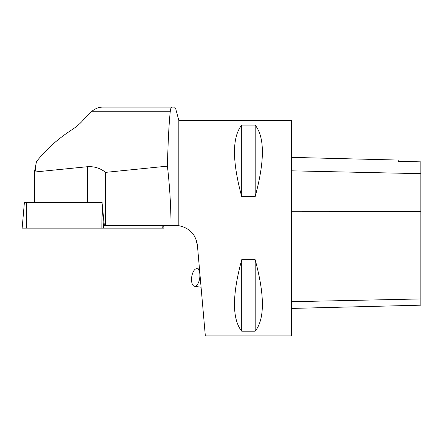 <?xml version="1.0" encoding="UTF-8"?>
<svg xmlns="http://www.w3.org/2000/svg" width="443" height="443" viewBox="0 0 443 443"><rect width="100%" height="100%" fill="white"/><g stroke="black" fill="none" stroke-linecap="round" stroke-linejoin="round"><path stroke-width="0.66" d="M163.683 225.509L163.916 228.145L22.15 228.145L24.393 202.49L102.134 202.49M178.822 120.391L291.544 120.391L291.544 335.905L205.336 335.905L197.401 245.178C195.762 234.402 189.565 227.912 178.822 225.703L178.822 120.391L175.832 109.233L174.669 107.095L102.715 107.095C98.75 107.123 94.952 108.679 91.324 111.763L83.505 119.715C80.626 123.22 76.672 126.632 71.644 129.949C57.695 138.991 45.972 149.546 36.476 161.606L34.46 171.901L34.46 202.49M35.988 202.49L35.988 171.89L35.213 167.847M178.822 225.703L105.572 225.509L105.572 172.371C100.351 168.174 94.298 166.291 87.409 166.712L35.988 171.89M105.572 172.371L167.421 166.142C169.68 185.816 170.887 205.602 171.048 225.509M172.011 107.095C171.164 107.101 170.572 108.657 170.234 111.763C168.982 123.503 168.047 141.627 167.421 166.142M105.572 225.509L104.343 225.509L102.028 202.501M191.592 232.254L194.084 235.454M195.584 238.223L197.401 245.178M241.706 331.176C232.088 319.132 232.088 295.315 241.706 259.72L255.174 259.72C264.787 295.315 264.787 319.132 255.174 331.176L241.706 331.176L241.706 259.72M241.706 196.576C232.088 160.981 232.088 137.164 241.706 125.12L255.174 125.12C264.787 137.164 264.787 160.981 255.174 196.576L241.706 196.576L241.706 125.12M291.544 157.376L398.224 160.056L398.224 161.357L420.85 161.861L420.85 305.177L291.544 308.428M398.224 161.357L420.85 161.861M255.174 196.576L255.174 125.12M255.174 331.176L255.174 259.72M191.725 276.925A8.888 4.037 -82 0 0 194.483 286.289A8.888 4.037 -82 0 0 199.843 273.995A8.888 4.037 -82 0 0 196.958 268.685A8.888 4.037 -82 0 0 191.725 276.925M82.548 228.145L162.265 228.145L82.548 228.145M162.271 228.145L162.127 225.509M102.244 204.539L103.518 228.145M26.53 202.49L26.652 228.145M101.109 228.145L100.993 202.49M91.324 111.763L170.234 111.763M420.85 298.936L291.544 301.711M420.85 211.699L291.544 211.754M420.85 173.673L291.544 170.826M87.409 166.712L87.409 202.49M199.488 269.039L196.958 268.685M201.078 287.219L194.483 286.289"/></g></svg>
